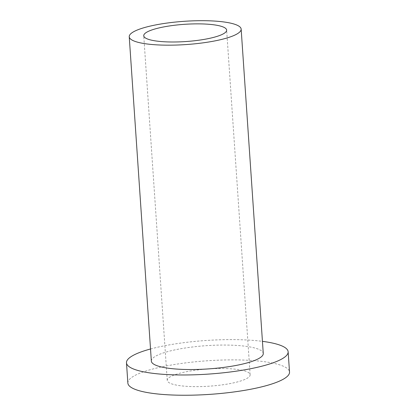 <?xml version="1.0" encoding="UTF-8"?>
<svg xmlns="http://www.w3.org/2000/svg" width="416" height="416" viewBox="0 0 416 416"><rect width="100%" height="100%" fill="white"/><g stroke="black" fill="none" stroke-linecap="round" stroke-linejoin="round"><path stroke-width="0.31" stroke-dasharray="2.08 1.56" d="M151.351 361.109A56.087 11.664 176.1 0 1 231.036 345.16A56.087 11.664 176.1 0 1 263.266 353.475M150.524 348.982A81.016 16.843 176.1 0 1 241.587 339.768A81.016 16.843 176.1 0 1 262.439 341.349M127.863 383.074A81.016 16.843 176.1 0 1 242.965 360.043A81.016 16.843 176.1 0 1 289.52 372.055M226.268 368.576A41.548 8.637 176.1 0 1 250.141 374.738A41.548 8.637 176.1 0 1 209.279 386.183A41.548 8.637 176.1 0 1 167.242 380.39A41.548 8.637 176.1 0 1 226.268 368.576M250.141 374.738L226.647 30.108M167.242 380.39L143.744 35.76"/><path stroke-width="0.62" d="M202.774 23.946A41.548 8.637 176.1 0 1 226.647 30.108A41.548 8.637 176.1 0 1 185.786 41.548A41.548 8.637 176.1 0 1 143.744 35.76A41.548 8.637 176.1 0 1 202.774 23.946M208.926 20.8A56.087 11.664 176.1 0 1 241.155 29.115A56.087 11.664 176.1 0 1 185.988 44.569A56.087 11.664 176.1 0 1 129.236 36.748A56.087 11.664 176.1 0 1 208.926 20.8M241.155 29.115L263.266 353.475A56.087 11.664 176.1 0 1 208.104 368.93A56.087 11.664 176.1 0 1 151.351 361.109L129.236 36.748M262.439 341.349A81.016 16.843 176.1 0 1 288.137 351.78A81.016 16.843 176.1 0 1 208.452 374.098A81.016 16.843 176.1 0 1 126.48 362.804A81.016 16.843 176.1 0 1 150.524 348.982M288.137 351.78L289.52 372.055A81.016 16.843 176.1 0 1 209.836 394.368A81.016 16.843 176.1 0 1 127.863 383.074L126.48 362.804"/></g></svg>
